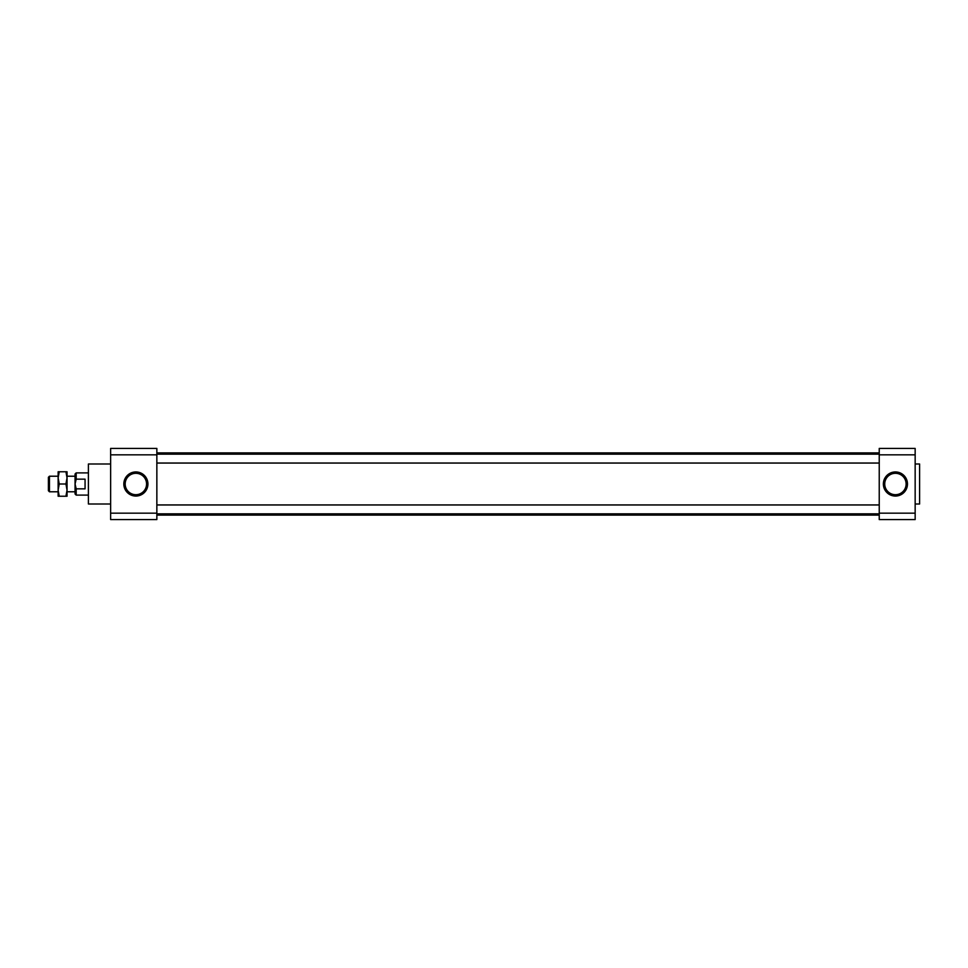 <?xml version="1.0" encoding="UTF-8"?>
<svg xmlns="http://www.w3.org/2000/svg" width="968" height="968" viewBox="0 0 968 968"><rect width="100%" height="100%" fill="white"/><g stroke="black" fill="none" stroke-linecap="round" stroke-linejoin="round"><path stroke-width="1.45" d="M156.852 448.438L110.63 448.438L156.852 448.438L156.852 519.562L110.63 519.562L110.63 513.161L156.852 513.161M156.852 454.839L110.63 454.839L110.63 513.161M135.871 471.948A12.052 12.052 0 0 1 146.313 490.026A12.052 12.052 0 0 1 125.441 490.026A12.052 12.052 0 0 1 135.871 471.948M110.63 519.562L156.852 519.562M110.63 454.839L110.63 448.438M135.871 472.553A11.447 11.447 0 0 0 124.424 484A11.447 11.447 0 0 0 135.871 495.447A11.447 11.447 0 0 0 147.317 484A11.447 11.447 0 0 0 135.871 472.553M110.63 463.999L88.403 463.999L88.403 504.001L110.63 504.001M146.567 484A10.696 10.696 0 0 1 135.871 494.696A10.696 10.696 0 0 1 125.174 484A10.696 10.696 0 0 1 135.871 473.304A10.696 10.696 0 0 1 146.567 484M156.852 463.055L879.234 463.055M915.159 519.562L879.234 519.562L879.234 513.161L915.159 513.161L915.159 519.562M879.234 454.839L879.234 448.438L915.159 448.438L915.159 454.839L879.234 454.839L879.234 513.161M895.424 494.696A10.696 10.696 0 0 1 884.728 484A10.696 10.696 0 0 1 895.424 473.304A10.696 10.696 0 0 1 906.121 484A10.696 10.696 0 0 1 895.424 494.696M915.159 454.839L915.159 513.161M915.159 463.999L919.6 463.999L919.6 504.001L915.159 504.001M906.871 484A11.447 11.447 0 0 0 895.424 472.553A11.447 11.447 0 0 0 883.978 484A11.447 11.447 0 0 0 895.424 495.447A11.447 11.447 0 0 0 906.871 484M895.424 496.052A12.052 12.052 0 0 1 884.982 477.974A12.052 12.052 0 0 1 905.854 477.974A12.052 12.052 0 0 1 895.424 496.052M76.182 488.84L75.068 484L76.182 479.16L85.063 479.16L85.063 488.84L76.182 488.84L76.182 495.108L88.403 495.108M76.182 479.16L76.182 472.892L75.068 473.993L75.068 494.007L76.182 495.108M49.453 491.78L48.4 490.716L48.4 477.284L49.453 476.22L49.453 491.78L58.14 491.78M65.933 484L67.034 490.111L65.933 496.233L67.034 496.233L67.034 477.889L65.933 484L59.23 484L58.14 490.111L58.14 496.233L65.933 496.233M75.068 476.22L67.034 476.22L67.034 471.767L67.034 477.889L65.933 471.767L67.034 471.767M66.889 475.772L66.393 473.255M58.274 475.772L58.83 473.086M59.23 471.767L58.14 477.889L58.14 471.767L65.933 471.767M59.23 484L58.14 477.889L58.14 490.111L59.23 496.233M156.852 513.839L879.234 513.839M156.852 504.945L879.234 504.945M156.852 454.161L879.234 454.161M156.852 515.109L879.234 515.109M156.852 452.891L879.234 452.891M67.034 491.78L75.068 491.78M49.453 476.22L58.14 476.22M76.182 472.892L88.403 472.892"/></g></svg>
